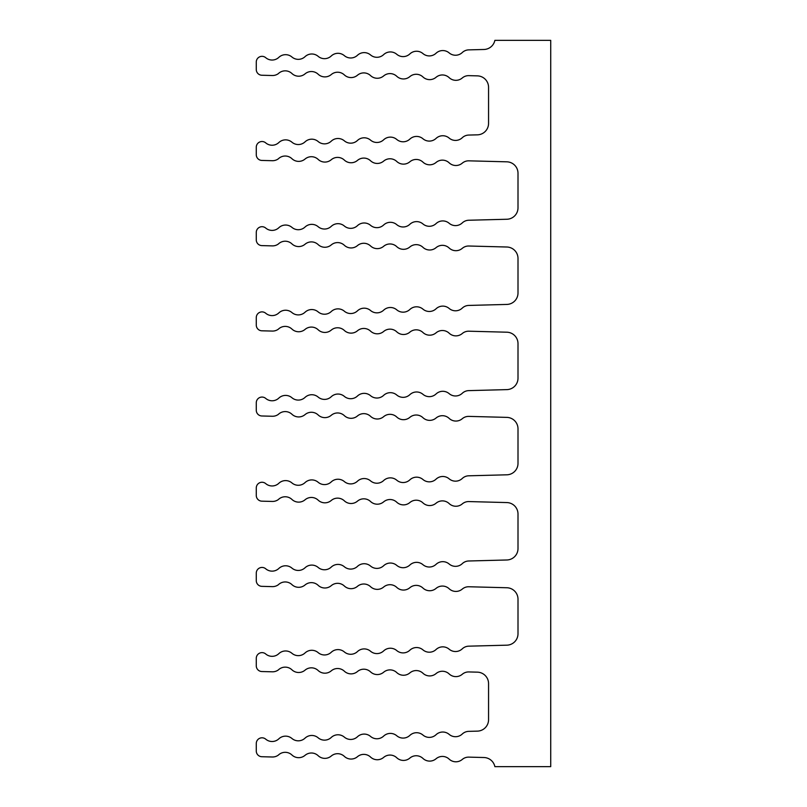 <?xml version="1.0" encoding="UTF-8"?>
<svg xmlns="http://www.w3.org/2000/svg" width="807" height="807" viewBox="0 0 807 807"><rect width="100%" height="100%" fill="white"/><g stroke="black" fill="none" stroke-linecap="round" stroke-linejoin="round"><path stroke-width="1.21" d="M256.273 750.984L256.273 743.55A5.74 5.74 0 0 1 265.735 739.172A9.815 9.815 0 0 0 278.839 738.829A9.815 9.815 0 0 1 291.942 738.486A9.815 9.815 0 0 0 305.036 738.143A9.815 9.815 0 0 1 318.14 737.8A9.815 9.815 0 0 0 331.243 737.457A9.815 9.815 0 0 1 344.337 737.114A9.815 9.815 0 0 0 357.44 736.771A9.815 9.815 0 0 1 370.544 736.428A9.815 9.815 0 0 0 383.648 736.085A9.815 9.815 0 0 1 396.741 735.742A9.815 9.815 0 0 0 409.845 735.399A9.815 9.815 0 0 1 422.949 735.056A9.815 9.815 0 0 0 436.042 734.713A9.815 9.815 0 0 1 449.146 734.37A9.815 9.815 0 0 0 462.25 734.027A9.815 9.815 0 0 1 468.484 731.364L477.411 731.132A11.449 11.449 0 0 0 488.558 719.683L488.558 683.61A11.449 11.449 0 0 0 477.411 672.16L468.867 671.938A9.815 9.815 0 0 0 462.25 674.279A9.815 9.815 0 0 1 449.146 673.936A9.815 9.815 0 0 0 436.042 673.593A9.815 9.815 0 0 1 422.949 673.25A9.815 9.815 0 0 0 409.845 672.907A9.815 9.815 0 0 1 396.741 672.564A9.815 9.815 0 0 0 383.648 672.221A9.815 9.815 0 0 1 370.544 671.878A9.815 9.815 0 0 0 357.44 671.535A9.815 9.815 0 0 1 344.337 671.192A9.815 9.815 0 0 0 331.243 670.849A9.815 9.815 0 0 1 318.14 670.506A9.815 9.815 0 0 0 305.036 670.163A9.815 9.815 0 0 1 291.942 669.82A9.815 9.815 0 0 0 278.334 669.931A9.815 9.815 0 0 1 272.302 671.807L261.872 671.535A5.74 5.74 0 0 1 256.273 665.795L256.273 658.361A5.74 5.74 0 0 1 265.735 653.993A9.815 9.815 0 0 0 278.839 653.65A9.815 9.815 0 0 1 291.942 653.307A9.815 9.815 0 0 0 305.036 652.964A9.815 9.815 0 0 1 318.14 652.621A9.815 9.815 0 0 0 331.243 652.278A9.815 9.815 0 0 1 344.337 651.935A9.815 9.815 0 0 0 357.44 651.592A9.815 9.815 0 0 1 370.544 651.249A9.815 9.815 0 0 0 383.648 650.906A9.815 9.815 0 0 1 396.741 650.563A9.815 9.815 0 0 0 409.845 650.22A9.815 9.815 0 0 1 422.949 649.877A9.815 9.815 0 0 0 436.042 649.534A9.815 9.815 0 0 1 449.146 649.191A9.815 9.815 0 0 0 462.25 648.848A9.815 9.815 0 0 1 468.484 646.175L506.857 645.176A11.449 11.449 0 0 0 518.003 633.727L518.003 599.197A11.449 11.449 0 0 0 506.857 587.748L468.867 586.76A9.815 9.815 0 0 0 462.25 589.09A9.815 9.815 0 0 1 449.146 588.747A9.815 9.815 0 0 0 436.042 588.404A9.815 9.815 0 0 1 422.949 588.061A9.815 9.815 0 0 0 409.845 587.718A9.815 9.815 0 0 1 396.741 587.375A9.815 9.815 0 0 0 383.648 587.032A9.815 9.815 0 0 1 370.544 586.689A9.815 9.815 0 0 0 357.44 586.346A9.815 9.815 0 0 1 344.337 586.003A9.815 9.815 0 0 0 331.243 585.66A9.815 9.815 0 0 1 318.14 585.317A9.815 9.815 0 0 0 305.036 584.974A9.815 9.815 0 0 1 291.942 584.631A9.815 9.815 0 0 0 278.334 584.752A9.815 9.815 0 0 1 272.302 586.628L261.872 586.346A5.74 5.74 0 0 1 256.273 580.616L256.273 573.182A5.74 5.74 0 0 1 265.735 568.804A9.815 9.815 0 0 0 278.839 568.461A9.815 9.815 0 0 1 291.942 568.118A9.815 9.815 0 0 0 305.036 567.775A9.815 9.815 0 0 1 318.14 567.432A9.815 9.815 0 0 0 331.243 567.089A9.815 9.815 0 0 1 344.337 566.746A9.815 9.815 0 0 0 357.44 566.403A9.815 9.815 0 0 1 370.544 566.06A9.815 9.815 0 0 0 383.648 565.717A9.815 9.815 0 0 1 396.741 565.374A9.815 9.815 0 0 0 409.845 565.031A9.815 9.815 0 0 1 422.949 564.688A9.815 9.815 0 0 0 436.042 564.345A9.815 9.815 0 0 1 449.146 564.002A9.815 9.815 0 0 0 462.25 563.659A9.815 9.815 0 0 1 468.484 560.996L506.857 559.987A11.449 11.449 0 0 0 518.003 548.538L518.003 514.009A11.449 11.449 0 0 0 506.857 502.569L468.867 501.571A9.815 9.815 0 0 0 462.25 503.911A9.815 9.815 0 0 1 449.146 503.568A9.815 9.815 0 0 0 436.042 503.225A9.815 9.815 0 0 1 422.949 502.882A9.815 9.815 0 0 0 409.845 502.539A9.815 9.815 0 0 1 396.741 502.196A9.815 9.815 0 0 0 383.648 501.853A9.815 9.815 0 0 1 370.544 501.51A9.815 9.815 0 0 0 357.44 501.167A9.815 9.815 0 0 1 344.337 500.824A9.815 9.815 0 0 0 331.243 500.481A9.815 9.815 0 0 1 318.14 500.138A9.815 9.815 0 0 0 305.036 499.795A9.815 9.815 0 0 1 291.942 499.452A9.815 9.815 0 0 0 278.334 499.563A9.815 9.815 0 0 1 272.302 501.44L261.872 501.167A5.74 5.74 0 0 1 256.273 495.427L256.273 487.993A5.74 5.74 0 0 1 265.735 483.625A9.815 9.815 0 0 0 278.839 483.282A9.815 9.815 0 0 1 291.942 482.939A9.815 9.815 0 0 0 305.036 482.596A9.815 9.815 0 0 1 318.14 482.253A9.815 9.815 0 0 0 331.243 481.91A9.815 9.815 0 0 1 344.337 481.567A9.815 9.815 0 0 0 357.44 481.224A9.815 9.815 0 0 1 370.544 480.881A9.815 9.815 0 0 0 383.648 480.538A9.815 9.815 0 0 1 396.741 480.195A9.815 9.815 0 0 0 409.845 479.852A9.815 9.815 0 0 1 422.949 479.509A9.815 9.815 0 0 0 436.042 479.166A9.815 9.815 0 0 1 449.146 478.823A9.815 9.815 0 0 0 462.25 478.48A9.815 9.815 0 0 1 468.484 475.807L506.857 474.809A11.449 11.449 0 0 0 518.003 463.359L518.003 428.83A11.449 11.449 0 0 0 506.857 417.38L468.867 416.392A9.815 9.815 0 0 0 462.25 418.722A9.815 9.815 0 0 1 449.146 418.379A9.815 9.815 0 0 0 436.042 418.036A9.815 9.815 0 0 1 422.949 417.693A9.815 9.815 0 0 0 409.845 417.35A9.815 9.815 0 0 1 396.741 417.007A9.815 9.815 0 0 0 383.648 416.664A9.815 9.815 0 0 1 370.544 416.321A9.815 9.815 0 0 0 357.44 415.978A9.815 9.815 0 0 1 344.337 415.635A9.815 9.815 0 0 0 331.243 415.292A9.815 9.815 0 0 1 318.14 414.949A9.815 9.815 0 0 0 305.036 414.606A9.815 9.815 0 0 1 291.942 414.263A9.815 9.815 0 0 0 278.334 414.384A9.815 9.815 0 0 1 272.302 416.261L261.872 415.978A5.74 5.74 0 0 1 256.273 410.249L256.273 402.814A5.74 5.74 0 0 1 265.735 398.436A9.815 9.815 0 0 0 278.839 398.093A9.815 9.815 0 0 1 291.942 397.75A9.815 9.815 0 0 0 305.036 397.407A9.815 9.815 0 0 1 318.14 397.064A9.815 9.815 0 0 0 331.243 396.721A9.815 9.815 0 0 1 344.337 396.378A9.815 9.815 0 0 0 357.44 396.035A9.815 9.815 0 0 1 370.544 395.692A9.815 9.815 0 0 0 383.648 395.349A9.815 9.815 0 0 1 396.741 395.006A9.815 9.815 0 0 0 409.845 394.663A9.815 9.815 0 0 1 422.949 394.32A9.815 9.815 0 0 0 436.042 393.977A9.815 9.815 0 0 1 449.146 393.634A9.815 9.815 0 0 0 462.25 393.291A9.815 9.815 0 0 1 468.484 390.628L506.857 389.62A11.449 11.449 0 0 0 518.003 378.17L518.003 343.641A11.449 11.449 0 0 0 506.857 332.202L468.867 331.203A9.815 9.815 0 0 0 462.25 333.533A9.815 9.815 0 0 1 449.146 333.19A9.815 9.815 0 0 0 436.042 332.847A9.815 9.815 0 0 1 422.949 332.504A9.815 9.815 0 0 0 409.845 332.161A9.815 9.815 0 0 1 396.741 331.818A9.815 9.815 0 0 0 383.648 331.475A9.815 9.815 0 0 1 370.544 331.132A9.815 9.815 0 0 0 357.44 330.789A9.815 9.815 0 0 1 344.337 330.446A9.815 9.815 0 0 0 331.243 330.103A9.815 9.815 0 0 1 318.14 329.76A9.815 9.815 0 0 0 305.036 329.417A9.815 9.815 0 0 1 291.942 329.074A9.815 9.815 0 0 0 278.334 329.195A9.815 9.815 0 0 1 272.302 331.072L261.872 330.799A5.74 5.74 0 0 1 256.273 325.06L256.273 317.625A5.74 5.74 0 0 1 265.735 313.257A9.815 9.815 0 0 0 278.839 312.914A9.815 9.815 0 0 1 291.942 312.571A9.815 9.815 0 0 0 305.036 312.228A9.815 9.815 0 0 1 318.14 311.885A9.815 9.815 0 0 0 331.243 311.542A9.815 9.815 0 0 1 344.337 311.199A9.815 9.815 0 0 0 357.44 310.856A9.815 9.815 0 0 1 370.544 310.513A9.815 9.815 0 0 0 383.648 310.17A9.815 9.815 0 0 1 396.741 309.827A9.815 9.815 0 0 0 409.845 309.485A9.815 9.815 0 0 1 422.949 309.142A9.815 9.815 0 0 0 436.042 308.799A9.815 9.815 0 0 1 449.146 308.456A9.815 9.815 0 0 0 462.25 308.113A9.815 9.815 0 0 1 468.484 305.439L506.857 304.431A11.449 11.449 0 0 0 518.003 292.991L518.003 258.462A11.449 11.449 0 0 0 506.857 247.013L468.867 246.014A9.815 9.815 0 0 0 462.25 248.354A9.815 9.815 0 0 1 449.146 248.011A9.815 9.815 0 0 0 436.042 247.668A9.815 9.815 0 0 1 422.949 247.325A9.815 9.815 0 0 0 409.845 246.982A9.815 9.815 0 0 1 396.741 246.639A9.815 9.815 0 0 0 383.648 246.296A9.815 9.815 0 0 1 370.544 245.953A9.815 9.815 0 0 0 357.44 245.61A9.815 9.815 0 0 1 344.337 245.267A9.815 9.815 0 0 0 331.243 244.925A9.815 9.815 0 0 1 318.14 244.582A9.815 9.815 0 0 0 305.036 244.239A9.815 9.815 0 0 1 291.942 243.896A9.815 9.815 0 0 0 278.334 244.017A9.815 9.815 0 0 1 272.302 245.883L261.872 245.61A5.74 5.74 0 0 1 256.273 239.871L256.273 232.446A5.74 5.74 0 0 1 265.735 228.068A9.815 9.815 0 0 0 278.839 227.725A9.815 9.815 0 0 1 291.942 227.382A9.815 9.815 0 0 0 305.036 227.039A9.815 9.815 0 0 1 318.14 226.696A9.815 9.815 0 0 0 331.243 226.353A9.815 9.815 0 0 1 344.337 226.01A9.815 9.815 0 0 0 357.44 225.667A9.815 9.815 0 0 1 370.544 225.324A9.815 9.815 0 0 0 383.648 224.982A9.815 9.815 0 0 1 396.741 224.639A9.815 9.815 0 0 0 409.845 224.296A9.815 9.815 0 0 1 422.949 223.953A9.815 9.815 0 0 0 436.042 223.61A9.815 9.815 0 0 1 449.146 223.267A9.815 9.815 0 0 0 462.25 222.924A9.815 9.815 0 0 1 468.484 220.25L506.857 219.252A11.449 11.449 0 0 0 518.003 207.803L518.003 173.273A11.449 11.449 0 0 0 506.857 161.824L468.867 160.835A9.815 9.815 0 0 0 462.25 163.165A9.815 9.815 0 0 1 449.146 162.822A9.815 9.815 0 0 0 436.042 162.479A9.815 9.815 0 0 1 422.949 162.136A9.815 9.815 0 0 0 409.845 161.793A9.815 9.815 0 0 1 396.741 161.45A9.815 9.815 0 0 0 383.648 161.107A9.815 9.815 0 0 1 370.544 160.764A9.815 9.815 0 0 0 357.44 160.422A9.815 9.815 0 0 1 344.337 160.079A9.815 9.815 0 0 0 331.243 159.736A9.815 9.815 0 0 1 318.14 159.393A9.815 9.815 0 0 0 305.036 159.05A9.815 9.815 0 0 1 291.942 158.707A9.815 9.815 0 0 0 278.334 158.828A9.815 9.815 0 0 1 272.302 160.704L261.872 160.432A5.74 5.74 0 0 1 256.273 154.692L256.273 147.257A5.74 5.74 0 0 1 265.735 142.889A9.815 9.815 0 0 0 278.839 142.546A9.815 9.815 0 0 1 291.942 142.203A9.815 9.815 0 0 0 305.036 141.861A9.815 9.815 0 0 1 318.14 141.518A9.815 9.815 0 0 0 331.243 141.175A9.815 9.815 0 0 1 344.337 140.832A9.815 9.815 0 0 0 357.44 140.479A9.815 9.815 0 0 1 370.544 140.136A9.815 9.815 0 0 0 383.648 139.793A9.815 9.815 0 0 1 396.741 139.45A9.815 9.815 0 0 0 409.845 139.107A9.815 9.815 0 0 1 422.949 138.764A9.815 9.815 0 0 0 436.042 138.421A9.815 9.815 0 0 1 449.146 138.078A9.815 9.815 0 0 0 462.25 137.735A9.815 9.815 0 0 1 468.484 135.072L477.411 134.84A11.449 11.449 0 0 0 488.558 123.39L488.558 87.317A11.449 11.449 0 0 0 477.411 75.868L468.867 75.646A9.815 9.815 0 0 0 462.25 77.986A9.815 9.815 0 0 1 449.146 77.643A9.815 9.815 0 0 0 436.042 77.301A9.815 9.815 0 0 1 422.949 76.958A9.815 9.815 0 0 0 409.845 76.615A9.815 9.815 0 0 1 396.741 76.272A9.815 9.815 0 0 0 383.648 75.929A9.815 9.815 0 0 1 370.544 75.586A9.815 9.815 0 0 0 357.44 75.243A9.815 9.815 0 0 1 344.337 74.9A9.815 9.815 0 0 0 331.243 74.557A9.815 9.815 0 0 1 318.14 74.214A9.815 9.815 0 0 0 305.036 73.871A9.815 9.815 0 0 1 291.942 73.528A9.815 9.815 0 0 0 278.334 73.639A9.815 9.815 0 0 1 272.302 75.515L261.872 75.243A5.74 5.74 0 0 1 256.273 69.503L256.273 62.068A5.74 5.74 0 0 1 265.735 57.701A9.815 9.815 0 0 0 278.839 57.358A9.815 9.815 0 0 1 291.942 57.015A9.815 9.815 0 0 0 305.036 56.672A9.815 9.815 0 0 1 318.14 56.329A9.815 9.815 0 0 0 331.243 55.986A9.815 9.815 0 0 1 344.337 55.643A9.815 9.815 0 0 0 357.44 55.3A9.815 9.815 0 0 1 370.544 54.957A9.815 9.815 0 0 0 383.648 54.614A9.815 9.815 0 0 1 396.741 54.271A9.815 9.815 0 0 0 409.845 53.928A9.815 9.815 0 0 1 422.949 53.585A9.815 9.815 0 0 0 436.042 53.242A9.815 9.815 0 0 1 449.146 52.899A9.815 9.815 0 0 0 462.25 52.556A9.815 9.815 0 0 1 468.484 49.883L483.958 49.479A11.449 11.449 0 0 0 494.873 40.35L550.727 40.35L550.727 766.65L494.873 766.65A11.449 11.449 0 0 0 483.958 757.521L468.867 757.127A9.815 9.815 0 0 0 462.25 759.458A9.815 9.815 0 0 1 449.146 759.115A9.815 9.815 0 0 0 436.042 758.772A9.815 9.815 0 0 1 422.949 758.429A9.815 9.815 0 0 0 409.845 758.086A9.815 9.815 0 0 1 396.741 757.743A9.815 9.815 0 0 0 383.648 757.4A9.815 9.815 0 0 1 370.544 757.057A9.815 9.815 0 0 0 357.44 756.714A9.815 9.815 0 0 1 344.337 756.371A9.815 9.815 0 0 0 331.243 756.028A9.815 9.815 0 0 1 318.14 755.685A9.815 9.815 0 0 0 305.036 755.342A9.815 9.815 0 0 1 291.942 754.999A9.815 9.815 0 0 0 278.334 755.12A9.815 9.815 0 0 1 272.302 756.996L261.872 756.724A5.74 5.74 0 0 1 256.273 750.984"/></g></svg>
